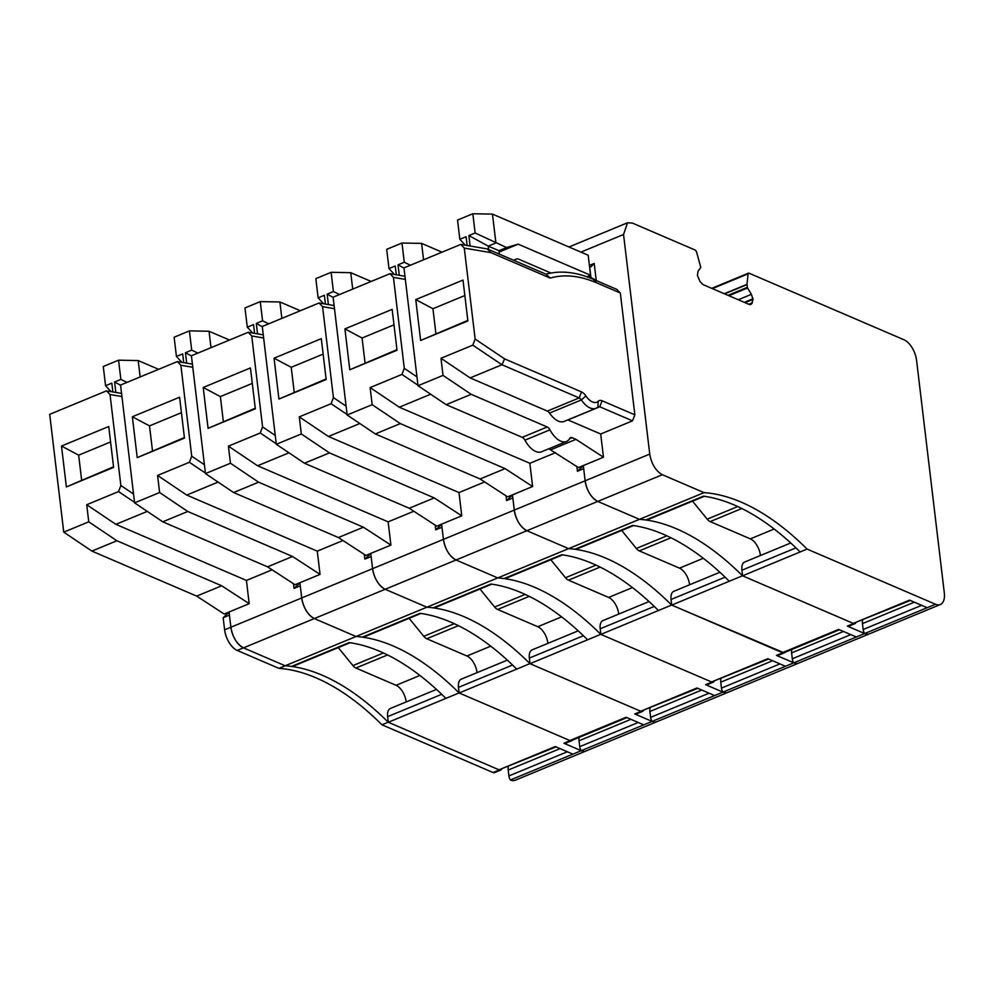 <?xml version="1.0" encoding="UTF-8"?>
<svg xmlns="http://www.w3.org/2000/svg" width="994" height="994" viewBox="0 0 994 994"><rect width="100%" height="100%" fill="white"/><g stroke="black" fill="none" stroke-linecap="round" stroke-linejoin="round"><path stroke-width="1.49" d="M704.348 496.279L647.454 519.8A10.586 5.529 67.5 0 1 645.789 519.986A264.541 138.34 67.5 0 0 639.453 519.34L597.742 501.423C591.132 497.683 586.932 490.812 585.131 480.798L583.316 465.565L578.458 467.578L548.85 448.779M910.342 600.475L853.274 623.387L742.58 575.824L741.909 570.208L795.97 547.868M790.752 542.972L744.68 562.02A12.35 6.461 67.5 0 0 741.909 570.208M760.447 555.497A14.115 7.38 67.5 0 0 750.346 538.86L774.177 529.007M692.545 501.162L707.194 519.166A8.822 4.61 67.5 0 0 710.176 521.601L750.346 538.86M742.58 575.824L807.066 549.073L935.516 604.265A17.631 9.219 67.5 0 0 940.336 604.526A17.631 9.219 67.5 0 0 944.3 592.822L916.58 360.4A17.631 9.219 67.5 0 0 903.981 339.774L748.991 273.176A1.764 0.919 -112.5 0 0 748.507 273.151L711.741 288.347M853.274 623.387L909.535 600.127L927.178 607.707L864.668 633.551A5.293 2.771 -112.5 0 1 863.165 629.5L862.469 623.611A8.822 4.61 -112.5 0 1 862.618 620.194M728.851 295.703L747.525 287.987L746.966 284.359L748.097 273.847A1.764 0.919 -112.5 0 1 748.507 273.151M747.525 287.987L751.402 294.336L753.042 299.331L751.588 303.915L749.141 304.412L703.044 284.607L700.198 281.836L697.428 275.437L697.987 271.374L700.782 267.361L696.496 251.681L695.353 250.128L632.333 223.054L627.512 222.78L568.978 246.984M750.83 304.499L749.874 304.624M807.066 549.073A264.541 138.34 67.5 0 0 704.05 492.639L662.339 474.722C655.729 470.982 651.53 464.099 649.741 454.096L623.549 234.485L627.512 222.78M847.335 626.108L853.585 623.524A5.293 2.771 67.5 0 0 855.039 623.598L848.777 626.183A5.293 2.771 67.5 0 1 847.335 626.108L864.668 633.551A17.631 9.219 67.5 0 0 869.489 633.812L940.336 604.526M800.12 551.943A264.541 138.34 67.5 0 0 703.441 496.155L645.789 519.986M853.585 623.524L742.468 575.774A264.541 138.34 67.5 0 0 639.453 519.34L704.05 492.639M616.839 289.403L620.331 293.006L596.611 282.818L593.12 279.215L616.839 289.403M596.611 282.818A188.711 98.679 -112.5 0 0 550.216 278.096L490.999 252.65L464.285 248.09L475.132 339.053L504.592 358.871L581.502 391.909A10.586 5.529 -112.5 0 1 585.888 395.935A15.867 8.3 -112.5 0 0 598.251 401.241A10.586 5.529 -112.5 0 1 602.103 400.768L634.855 414.833L620.331 293.006M634.855 414.833L632.507 420.847L600.699 434.005L603.47 457.24L583.316 465.565M589.392 265.423L594.201 263.435L590.97 266.79L589.566 266.827M594.201 263.435L596.214 280.271L588.336 276.183M550.949 273.052L518.744 259.21A8.822 4.61 67.5 0 0 516.333 259.074A8.822 4.61 67.5 0 0 514.768 260.763M602.103 400.768L599.767 406.782L632.507 420.847M567.847 419.89A5.293 2.771 67.5 0 1 567.947 419.928L600.699 434.005M603.47 457.24L575.961 439.348L572.072 437.671A5.293 2.771 67.5 0 0 570.618 437.596A5.293 2.771 67.5 0 0 569.798 438.366A21.16 11.071 67.5 0 1 566.493 441.473A21.16 11.071 67.5 0 1 549.931 429.83A5.293 2.771 67.5 0 0 547.234 426.998L471.181 394.32L443.026 375.384L440.988 358.287L470.15 377.906L547.346 411.081A5.293 2.771 67.5 0 1 549.545 413.082A21.16 11.071 67.5 0 0 564.107 421.444L595.915 408.286A21.16 11.071 -112.5 0 1 581.353 399.936A5.293 2.771 67.5 0 0 579.167 397.935L547.346 411.081M575.961 439.348L550.962 449.686M566.493 441.473L541.494 451.81A21.16 11.071 -112.5 0 1 524.931 440.168A5.293 2.771 -112.5 0 0 522.235 437.335L446.169 404.657L418.014 385.722L403.974 267.895L460.794 244.412L464.285 248.09M471.181 394.32L446.169 404.657M443.026 375.384L418.014 385.722M475.132 339.053L472.796 345.142L440.988 358.287M420.636 340.482L467.876 320.963L463.005 280.084L415.765 299.604L420.636 340.482L467.814 320.379M490.999 252.65L487.222 248.922L460.794 244.412M487.222 248.922L546.017 274.195A194.004 101.45 -112.5 0 1 593.12 279.215M550.216 278.096L546.017 274.195M504.592 358.871L501.97 364.761L579.167 397.935L581.502 391.909M567.947 419.928L599.767 406.782A5.293 2.771 67.5 0 0 598.313 406.695A5.293 2.771 67.5 0 0 597.829 407.018A21.16 11.071 -112.5 0 1 595.915 408.286M472.796 345.142L501.97 364.761L470.15 377.906M415.765 299.604L432.937 308.724L464.844 295.541M432.937 308.724L435.894 333.574M467.143 245.493L466.087 236.709L459.837 239.293L457.551 220.059L472.833 213.747L475.12 232.981L468.87 235.566L470.112 246.003M468.87 235.566L488.265 246.114L498.963 250.712L499.373 254.141M586.895 276.779L590.573 275.263L588.175 255.234L492.465 214.108L495.907 242.958L488.265 246.114L488.675 249.544M590.573 275.263L518.16 244.164L499.112 252.029M518.16 244.164L506.605 247.556L475.12 232.981M492.465 214.108L472.833 213.747M465.291 245.183L459.837 239.293M506.605 247.556L498.963 250.712M783.856 652.747L671.72 605.11L671.062 599.494L725.111 577.154M719.892 572.258L673.833 591.306A12.35 6.461 67.5 0 0 671.062 599.494M689.6 584.783A14.115 7.38 67.5 0 0 679.498 568.146L703.317 558.293M621.697 530.448L636.334 548.452A8.822 4.61 67.5 0 0 639.316 550.887L679.498 568.146M850.802 634.619L792.317 658.786A5.293 2.771 67.5 0 0 793.808 662.836L776.476 655.394L782.738 652.809L671.621 605.06A264.541 138.34 67.5 0 0 568.593 548.638A264.541 138.34 67.5 0 1 574.942 549.284A10.586 5.529 67.5 0 0 576.607 549.086L633.489 525.577M562.629 554.863L505.747 578.371A10.586 5.529 67.5 0 1 504.082 578.57A264.541 138.34 67.5 0 0 497.745 577.924L568.593 548.638L526.895 530.709C520.284 526.969 516.072 520.098 514.283 510.084L512.469 494.863L507.599 496.863L480.102 478.971L375.322 433.943L347.167 415.007L333.114 297.194L389.934 273.698L393.438 277.376L405.341 279.413M768.635 659.047L711.555 681.959L767.828 658.699L785.471 666.278L793.808 662.836A17.631 9.219 67.5 0 0 798.629 663.11L869.489 633.812A17.631 9.219 67.5 0 1 864.668 633.551L856.331 636.992L838.675 629.413L782.415 652.673M792.317 658.786L791.609 652.896A8.822 4.61 67.5 0 1 791.771 649.48M671.72 605.11L742.468 575.774M729.273 581.229A264.541 138.34 67.5 0 0 632.594 525.441L574.942 549.284M662.339 474.722L526.895 530.709L568.593 548.638L639.453 519.34L597.742 501.423A17.631 9.219 -112.5 0 1 585.131 480.798L583.689 468.671L577.439 471.255L576.88 466.546M555.547 452.668L529.839 463.291L532.61 486.526L512.469 494.863M779.942 663.905L721.458 688.084A5.293 2.771 67.5 0 0 722.961 692.122A17.631 9.219 67.5 0 0 727.782 692.396L798.629 663.11A17.631 9.219 67.5 0 1 793.808 662.836L856.331 636.992M855.039 623.598A5.293 2.771 67.5 0 0 855.71 623.052M416.958 376.863L404.285 368.339L393.438 277.376M430.675 394.233L399.302 407.205L529.839 463.291M532.61 486.526L505.114 468.634L400.321 423.606L372.166 404.67L370.128 387.573L399.302 407.205M505.114 468.634L480.102 478.971M577.439 471.255L583.341 465.751M404.968 276.27L389.934 273.698M372.166 404.67L347.167 415.007M404.285 368.339L401.949 374.427L370.128 387.573M349.789 369.768L397.028 350.248L392.145 309.37L344.918 328.89L349.789 369.768L396.954 349.677M401.949 374.427L417.952 385.2M400.321 423.606L375.322 433.943M396.283 274.779L395.239 266.007L388.989 268.591L386.691 249.345L401.974 243.033L404.272 262.267L398.01 264.851L399.265 275.288M398.01 264.851L403.999 268.107M344.918 328.89L362.077 338.022L393.997 324.827M362.077 338.022L365.034 362.86M410.435 265.224L404.272 262.267M401.974 243.033L421.605 243.393L423.568 259.794M394.444 274.468L388.989 268.591M421.605 243.393L442.032 252.165M556.068 746.904L499 769.816L388.306 722.265L387.635 716.649L441.696 694.309M436.478 689.414L390.406 708.461A12.35 6.461 67.5 0 0 387.635 716.649M406.186 701.938A14.115 7.38 67.5 0 0 396.084 685.301L419.903 675.448M338.283 647.603L352.92 665.595A8.822 4.61 67.5 0 0 355.902 668.03L396.084 685.301M499.323 769.952A5.293 2.771 67.5 0 0 500.765 770.039L494.515 772.624A5.293 2.771 67.5 0 1 493.061 772.537L499.323 769.952L388.207 722.216A264.541 138.34 67.5 0 0 285.179 665.781A264.541 138.34 67.5 0 1 291.528 666.427A10.586 5.529 67.5 0 0 293.18 666.241L350.074 642.72M493.061 772.537L381.944 724.8A264.541 138.34 67.5 0 0 278.929 668.366L285.179 665.781L243.468 647.864C236.87 644.124 232.658 637.241 230.869 627.239L229.055 612.006L224.184 614.019L196.688 596.114L91.908 551.098L63.753 532.15L49.7 414.336L106.52 390.853L110.023 394.531L121.927 396.556M567.375 751.762L508.903 775.941A5.293 2.771 67.5 0 0 510.394 779.979A17.631 9.219 67.5 0 0 515.215 780.253L727.782 692.396A17.631 9.219 67.5 0 1 722.961 692.122L785.471 666.278M508.903 775.941L508.195 770.052A8.822 4.61 67.5 0 1 508.356 766.635M388.306 722.265L459.054 692.93A264.541 138.34 67.5 0 0 356.038 636.495L314.328 618.579A17.631 9.219 -112.5 0 1 301.716 597.953L300.275 585.826L294.025 588.411L293.466 583.702M499 769.816L555.261 746.556L572.917 754.148L581.254 750.694A17.631 9.219 67.5 0 0 586.075 750.967A17.631 9.219 67.5 0 1 581.254 750.694L652.101 721.408A17.631 9.219 67.5 0 0 656.922 721.681A17.631 9.219 67.5 0 1 652.101 721.408L722.961 692.122L705.628 684.68A5.293 2.771 67.5 0 0 707.069 684.754L713.332 682.17A5.293 2.771 67.5 0 0 714.003 681.623M563.921 743.251L570.171 740.667A5.293 2.771 67.5 0 0 571.625 740.754L565.362 743.338A5.293 2.771 67.5 0 1 563.921 743.251L581.254 750.694A5.293 2.771 67.5 0 1 579.75 746.656L579.042 740.766A8.822 4.61 67.5 0 1 579.204 737.349M570.171 740.667L459.054 692.93M445.859 698.384A264.541 138.34 67.5 0 0 349.18 642.596L291.528 666.427M491.781 584.149L434.887 607.657A10.586 5.529 67.5 0 1 433.235 607.856A264.541 138.34 67.5 0 0 426.886 607.21L385.175 589.28C378.577 585.541 374.365 578.67 372.576 568.667L230.869 627.239A17.631 9.219 67.5 0 0 243.468 647.864L285.179 665.781L356.038 636.495L314.328 618.579C307.718 614.839 303.518 607.955 301.716 597.953L299.902 582.72L295.044 584.733L267.548 566.828L162.755 521.813L134.6 502.865L120.56 385.051L177.379 361.567L180.871 365.245L192.774 367.271M272.12 569.811L246.425 580.434L249.196 603.681L229.055 612.006M510.394 779.979L572.917 754.148M571.625 740.754A5.293 2.771 67.5 0 0 572.295 740.207M133.544 494.018L120.87 485.494L110.023 394.531M147.261 511.388L115.888 524.347L246.425 580.434M249.196 603.681L221.699 585.777L116.907 540.761L88.752 521.825L86.714 504.728L115.888 524.347M221.699 585.777L196.688 596.114M294.025 588.411L299.927 582.906M121.554 393.413L106.52 390.853M88.752 521.825L63.753 532.15M120.87 485.494L118.534 491.583L86.714 504.728M66.374 486.923L113.614 467.391L108.731 426.525L61.504 446.045L66.374 486.923L113.54 466.82M118.534 491.583L134.538 502.343M116.907 540.761L91.908 551.098M112.869 391.934L111.825 383.15L105.575 385.734L103.277 366.5L118.559 360.188L120.858 379.422L114.596 382.007L115.851 392.444M114.596 382.007L120.572 385.25M61.504 446.045L78.663 455.165L110.582 441.97M78.663 455.165L81.62 480.015M127.021 382.379L120.858 379.422M118.559 360.188L138.191 360.549L140.154 376.95M111.03 391.624L105.575 385.734M138.191 360.549L158.618 369.321M278.929 668.366L237.218 650.449L385.175 589.28A17.631 9.219 -112.5 0 1 372.576 568.667L370.762 553.434L365.891 555.447L338.395 537.543L233.615 492.527L205.46 473.579L191.407 355.765L248.227 332.282L251.73 335.947L263.634 337.985M224.619 629.823L230.869 627.239L229.428 615.112L223.165 617.696L224.619 629.823A17.631 9.219 67.5 0 0 237.218 650.449M223.165 617.696L229.067 612.192M500.765 770.039A5.293 2.771 67.5 0 0 501.448 769.493M381.944 724.8L388.207 722.216M711.555 681.959L600.873 634.396L600.202 628.792L654.263 606.439M649.045 601.556L602.973 620.591A12.35 6.461 67.5 0 0 600.202 628.792M618.74 614.081A14.115 7.38 67.5 0 0 608.639 597.431L632.47 587.578M550.838 559.734L565.487 577.738A8.822 4.61 67.5 0 0 568.469 580.173L608.639 597.431M705.628 684.68L711.878 682.095L600.761 634.346A264.541 138.34 67.5 0 0 497.745 577.924L456.035 559.995C449.425 556.255 445.225 549.384 443.423 539.369L441.609 524.149L436.751 526.161L409.255 508.257L304.462 463.229L276.307 444.293L262.267 326.479L319.086 302.984L322.578 306.661L334.493 308.699M721.458 688.084L720.762 682.182A8.822 4.61 67.5 0 1 720.911 678.765M600.873 634.396L671.621 605.06M658.413 610.515A264.541 138.34 67.5 0 0 561.734 554.739L504.082 578.57M709.095 693.191L650.61 717.37A5.293 2.771 67.5 0 0 652.101 721.408L634.768 713.965L641.031 711.381L529.914 663.632A264.541 138.34 67.5 0 0 426.886 607.21L497.745 577.924L456.035 559.995L526.895 530.709A17.631 9.219 -112.5 0 1 514.283 510.084L512.842 497.969L506.58 500.554L506.021 495.844M484.687 481.953L458.992 492.577L461.763 515.824L441.609 524.149M776.476 655.394A5.293 2.771 67.5 0 0 777.929 655.468L784.179 652.884A5.293 2.771 67.5 0 0 784.862 652.337M782.738 652.809A5.293 2.771 67.5 0 0 784.179 652.884M346.111 406.161L333.425 397.625L322.578 306.661M359.816 423.519L328.442 436.49L458.992 492.577M461.763 515.824L434.254 497.919L329.474 452.891L301.319 433.956L299.281 416.871L328.442 436.49M434.254 497.919L409.255 508.257M506.58 500.554L512.494 495.037M334.108 305.556L319.086 302.984M301.319 433.956L276.307 444.293M333.425 397.625L331.089 403.713L299.281 416.871M278.929 399.054L326.169 379.534L321.298 338.656L274.058 358.175L278.929 399.054L326.107 378.962M331.089 403.713L347.105 414.486M329.474 452.891L304.462 463.229M325.436 304.077L324.379 295.293L318.13 297.877L315.843 278.643L331.114 272.319L333.412 291.553L327.163 294.137L328.405 304.586M327.163 294.137L333.139 297.392M274.058 358.175L291.23 367.308L323.137 354.112M291.23 367.308L294.187 392.145M339.575 294.522L333.412 291.553M331.114 272.319L350.758 272.679L352.708 289.092M323.584 303.754L318.13 297.877M350.758 272.679L371.172 281.451M697.776 688.333L640.708 711.244L530.013 663.681L529.355 658.078L583.403 635.725M578.185 630.842L532.113 649.877A12.35 6.461 67.5 0 0 529.355 658.078M547.893 643.366A14.115 7.38 67.5 0 0 537.791 626.717L561.61 616.876M479.99 589.02L494.627 607.023A8.822 4.61 67.5 0 0 497.609 609.459L537.791 626.717M650.61 717.37L649.902 711.468A8.822 4.61 67.5 0 1 650.064 708.063M530.013 663.681L600.761 634.346M640.708 711.244L696.968 687.985L714.624 695.564M587.566 639.801A264.541 138.34 67.5 0 0 490.887 584.025L433.235 607.856M420.922 613.435L364.04 636.955A10.586 5.529 67.5 0 1 362.375 637.142A264.541 138.34 67.5 0 0 356.038 636.495L426.886 607.21L385.175 589.28L456.035 559.995A17.631 9.219 -112.5 0 1 443.423 539.369L441.982 527.255L435.732 529.839L435.173 525.13M413.839 511.239L388.132 521.862L390.903 545.11L370.762 553.434M711.878 682.095A5.293 2.771 67.5 0 0 713.332 682.17M275.251 435.447L262.578 426.911L251.73 335.947M288.968 452.804L257.595 465.776L388.132 521.862M390.903 545.11L363.406 527.205L258.614 482.189L230.459 463.241L228.421 446.157L257.595 465.776M363.406 527.205L338.395 537.543M435.732 529.839L441.634 524.335M263.261 334.841L248.227 332.282M230.459 463.241L205.46 473.579M262.578 426.911L260.242 432.999L228.421 446.157M208.081 428.339L255.321 408.82L250.438 367.942L203.211 387.474L208.081 428.339L255.247 408.248M260.242 432.999L276.245 443.771M258.614 482.189L233.615 492.527M254.576 333.363L253.532 324.578L247.282 327.163L244.984 307.929L260.266 301.604L262.565 320.838L256.303 323.423L257.558 333.872M256.303 323.423L262.292 326.678M203.211 387.474L220.37 396.594L252.29 383.398M220.37 396.594L223.327 421.444M268.728 323.808L262.565 320.838M260.266 301.604L279.898 301.965L281.861 318.378M252.737 333.04L247.282 327.163M279.898 301.965L300.325 310.737M626.928 717.618L571.302 740.617L569.848 740.53L459.166 692.967L458.495 687.363L512.556 665.023M507.338 660.128L461.266 679.175A12.35 6.461 67.5 0 0 458.495 687.363M477.033 672.652A14.115 7.38 67.5 0 0 466.931 656.003L490.763 646.162M409.13 618.305L423.779 636.309A8.822 4.61 67.5 0 0 426.761 638.744L466.931 656.003M459.166 692.967L529.914 663.632M569.848 740.53L626.121 717.27L643.764 724.862M516.706 669.099A264.541 138.34 67.5 0 0 420.027 613.31L362.375 637.142M342.98 540.525L317.272 551.148L320.056 574.395L299.902 582.72M649.741 454.096L372.576 568.667L371.135 556.541L364.873 559.125L364.313 554.416M634.768 713.965A5.293 2.771 67.5 0 0 636.222 714.04L642.472 711.456A5.293 2.771 67.5 0 0 643.155 710.909M641.031 711.381A5.293 2.771 67.5 0 0 642.472 711.456M204.404 464.732L191.718 456.196L180.871 365.245M218.108 482.09L186.735 495.062L317.272 551.148M320.056 574.395L292.547 556.491L187.767 511.475L159.612 492.527L157.574 475.443L186.735 495.062M292.547 556.491L267.548 566.828M364.873 559.125L370.787 553.621M192.401 364.127L177.379 361.567M159.612 492.527L134.6 502.865M191.718 456.196L189.382 462.285L157.574 475.443M137.222 457.638L184.462 438.106L179.591 397.227L132.351 416.759L137.222 457.638L184.399 437.534M189.382 462.285L205.398 473.057M187.767 511.475L162.755 521.813M183.728 362.648L182.672 353.864L176.423 356.448L174.136 337.214L189.407 330.89L191.705 350.137L185.456 352.721L186.698 363.158M185.456 352.721L191.432 355.964M132.351 416.759L149.51 425.879L181.43 412.684M149.51 425.879L152.48 450.729M197.868 353.094L191.705 350.137M189.407 330.89L209.051 331.25L211.001 347.664M181.877 362.338L176.423 356.448M209.051 331.25L229.465 340.035M927.178 607.707L935.516 604.265M921.649 605.334L863.165 629.5M914.318 602.178L862.469 623.611M748.097 273.847L712.363 288.62M623.549 234.485L580.918 252.116M748.855 304.301L752.421 302.822M745.015 302.648L753.042 299.331M744.32 302.35L752.98 298.772M738.281 299.753L751.402 294.336M727.981 295.33L747.302 287.341M724.564 293.864L746.979 284.595M724.291 293.739L746.966 284.359M707.194 519.166L737.722 506.542M710.176 521.601L741.835 508.506M589.666 277.811L590.908 277.301L589.666 266.877M572.072 437.671L569.612 438.689M549.931 429.83L524.931 440.168M547.234 426.998L522.235 437.335M549.545 413.082L581.353 399.936L585.888 395.935M598.251 401.241L597.829 407.018M639.316 550.887L670.987 537.791M636.334 548.452L666.875 535.828M843.459 631.463L791.609 652.896M355.902 668.03L387.573 654.947M352.92 665.595L383.46 652.971M560.044 748.619L508.195 770.052M568.469 580.173L600.127 567.077M565.487 577.738L596.015 565.114M772.611 660.749L720.762 682.182M497.609 609.459L529.28 596.363M494.627 607.023L525.167 594.4M701.752 690.035L649.902 711.468M426.761 638.744L458.42 625.661M423.779 636.309L454.308 623.685M638.235 722.476L579.75 746.656M630.904 719.333L579.042 740.766M516.333 259.074L513.538 260.229M839.483 629.761L783.868 652.747"/></g></svg>
